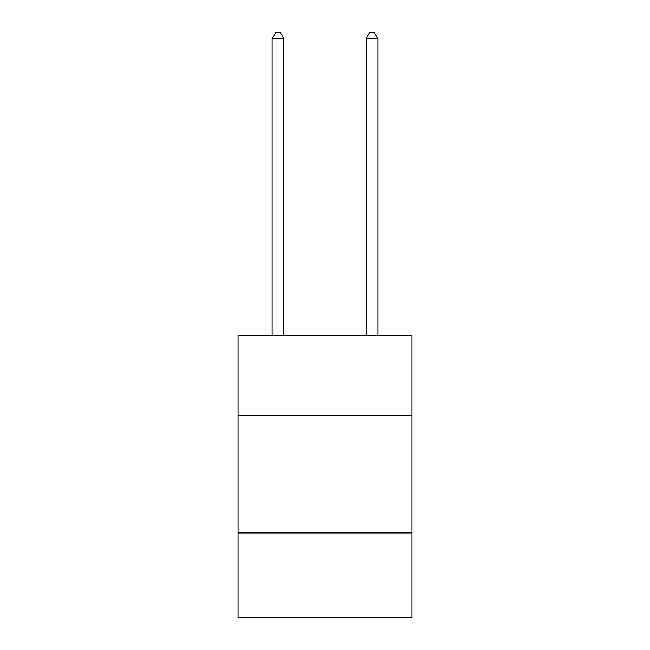 <?xml version="1.0" encoding="UTF-8"?>
<svg xmlns="http://www.w3.org/2000/svg" width="650" height="650" viewBox="0 0 650 650"><rect width="100%" height="100%" fill="white"/><g stroke="black" fill="none" stroke-linecap="round" stroke-linejoin="round"><path stroke-width="0.97" d="M411.913 415.488L411.913 335.619L238.087 335.619L238.087 415.488L411.913 415.488L411.913 617.5L238.087 617.5L238.087 415.488M411.913 532.935L238.087 532.935M283.896 335.619L283.896 38.61L272.147 38.61L272.147 335.619M272.147 38.61L275.673 32.5L280.369 32.5L283.896 38.61M377.853 335.619L377.853 38.61L366.104 38.61L366.104 335.619M366.104 38.61L369.631 32.5L374.327 32.5L377.853 38.61"/></g></svg>
